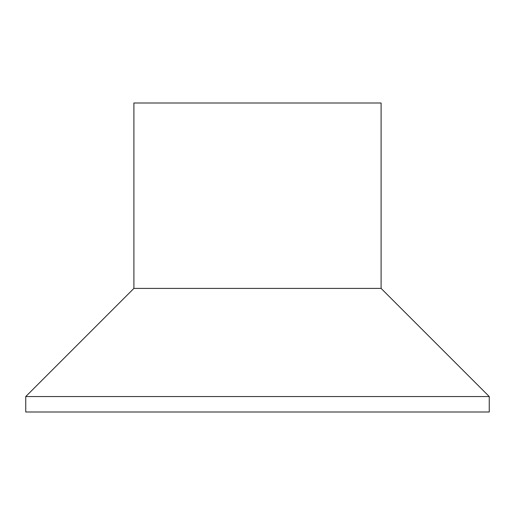 <?xml version="1.0" encoding="UTF-8"?>
<svg xmlns="http://www.w3.org/2000/svg" width="515" height="515" viewBox="0 0 515 515"><rect width="100%" height="100%" fill="white"/><g stroke="black" fill="none" stroke-linecap="round" stroke-linejoin="round"><path stroke-width="0.77" d="M133.9 288.4L381.1 288.4L381.1 103L133.9 103L133.9 288.4L25.75 396.55L489.25 396.55L489.25 412L257.5 412L381.1 412M25.75 396.55L25.75 412L257.5 412M381.1 288.4L489.25 396.55"/></g></svg>
